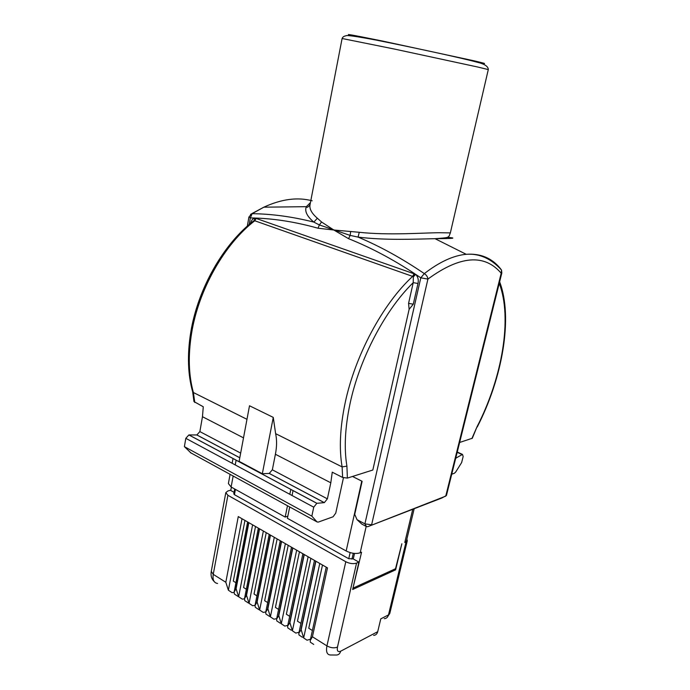 <?xml version="1.0" encoding="UTF-8"?>
<svg xmlns="http://www.w3.org/2000/svg" width="690" height="690" viewBox="0 0 690 690"><rect width="100%" height="100%" fill="white"/><g stroke="black" fill="none" stroke-linecap="round" stroke-linejoin="round"><path stroke-width="1.03" d="M447.249 237.334C457.625 238.162 453.589 238.602 435.131 238.68L435.019 238.68C416.613 239.076 385.072 240.525 358.076 237.101L350.14 235.402L348.545 238.671L333.805 230.003L359.266 232.288C388.789 235.506 423.505 232.763 439.487 232.728L450.354 232.892L488.296 69.578L477.506 66.973L394.404 49.05L342.102 38.502L310.034 204.68C309.224 208.794 311.656 213.314 317.34 218.221L321.557 221.99L333.805 230.003L318.021 228.226C296.536 222.197 275.793 218.808 255.783 218.057L254.567 220.697L252.419 221.844M441.954 497.964L367.623 526.729L445.749 496.127L501.19 273.231C484.475 253.644 460.049 255.602 427.912 279.079L371.625 524.771L364.915 523.865L357.041 519.682L354.72 514.386L362.121 481.301L352.504 476.462M290.818 489.365L289.817 494.307M287.488 505.744L285.186 517.069L287.834 516.172M230.098 474.341L228.39 483.552L231.124 487.002L285.186 517.069M293.06 490.564L292.051 495.506M289.714 506.96L287.402 518.302L346.164 550.982C351.305 553.475 355.98 554.079 360.171 552.802L361.577 552.216L353.064 587.716M234.704 488.994L233.798 493.85L234.428 494.661L348.752 558.736L352.901 558.753L358.904 562.109L352.659 589.502L395.612 569.845L401.856 543.763L395.508 568.741L353.435 587.932M353.271 558.96L354.522 553.432M230.771 490.495L231.391 487.149M384.27 618.671C386.426 618.525 387.832 617.274 388.487 614.911L406.022 541.986L404.78 542.521L406.445 540.882L414.173 508.72M406.022 541.986L407.298 540.727L406.859 539.157M387.142 617.447L389.79 613.453L388.487 614.911L380.777 618.861L377.715 631.695C377.085 633.998 375.722 635.24 373.644 635.412M345.794 561.729C349.735 563.67 353.323 564.127 356.558 563.109L337.47 647.099C334.253 648.359 330.743 647.962 326.939 645.9L345.794 561.729L227.907 495.282L213.245 574.356L211.278 571.363C210.545 575.477 211.494 578.85 214.133 581.489M234.082 492.341L230.348 490.254L227.864 490.978L225.82 492.6L227.907 495.282M302.418 637.258L298.994 635.007L298.822 633.282L301.176 629.694L315.899 561.229L327.491 567.896L312.415 636.758L326.939 645.9C325.853 651.714 327 654.741 330.381 654.991L336.513 655.034C338.635 654.888 340.015 653.611 340.644 651.213L377.715 631.695M291.266 630.186L287.799 627.909L287.618 626.141L289.904 622.596L304.273 554.544L315.675 561.099L300.952 629.547M280.295 623.234L276.785 620.922L276.587 619.111L278.803 615.609L292.827 547.964L304.048 554.415L289.679 622.458M269.488 616.377L265.943 614.048L265.719 612.194L267.875 608.727L281.572 541.486L292.603 547.834L278.579 615.471M258.853 609.632L255.266 607.278L255.033 605.38L257.111 601.965L270.489 535.112L281.348 541.365L267.66 608.597M248.374 602.991L244.752 600.619L244.502 598.67L246.52 595.298L259.578 528.842L270.273 534.991L256.904 601.827M238.059 596.453L234.393 594.056L234.134 592.072L236.092 588.734L248.84 522.666L259.371 528.721L246.313 595.168M217.592 583.473C213.909 582.886 212.46 579.85 213.245 574.356L225.82 582.265L238.274 516.586L248.633 522.546L235.885 588.605M236.092 588.734L238.637 596.747L242.285 599.136L244.467 598.86M246.52 595.298L249.055 603.345L252.669 605.716L255.033 605.363M257.111 601.965L259.638 610.055L263.218 612.401L265.779 611.952M267.875 608.727L270.385 616.869L273.921 619.189L276.69 618.628M278.803 615.609L281.296 623.786L284.798 626.08L287.773 625.399M289.904 622.596L292.387 630.815L295.838 633.084L299.046 632.247M301.176 629.694L303.652 637.957L307.059 640.199L310.509 639.199M313.743 644.434L310.362 642.218L310.207 640.536L312.415 636.758M225.82 582.265L228.381 590.235L232.064 592.65L234.074 592.443M394.473 569.216L395.612 569.845M358.904 562.109L356.558 563.109M255.507 526.505L243.605 587.526L246.356 589.243M266.237 532.671L254.041 594.047L256.939 595.858M277.139 538.942L264.649 600.68L267.686 602.577M288.204 545.307L275.413 607.407L278.596 609.399M299.451 551.767L286.359 614.238L289.688 616.325M310.88 558.339L297.468 621.19L300.952 623.363M322.489 565.024L308.758 628.245L312.397 630.522M244.95 520.433L233.315 581.101L235.937 582.731M451.726 474.228L454.382 473.28L455.745 471.96L461.645 462.559L463.163 456.504L462.49 454.4L455.711 458.22M250.582 223.336C251.263 220.352 252.721 218.583 254.964 218.023L415.656 274.344C418.002 276.811 418.77 279.864 417.985 283.487L413.232 282.65L413.336 276.863L412.646 276.397L254.567 220.697M417.985 283.487L413.293 304.187L409.127 309.31L372.833 470.019L347.38 478.092L342.62 477.445L342.111 466.906C339.031 448.828 340.015 427.636 345.06 403.331C354.979 355.514 382.855 303.704 412.646 276.397L414.19 273.499M190.923 452.907L184.394 446.654L185.808 438.331L188.87 434.942L196.866 434.95L199.867 431.595L202.463 416.708L203.274 406.772L193.968 401.58L192.674 391.86M342.62 477.445L332.252 472.184L330.812 482.802L327.37 498.836L324.335 502.639L316.839 503.312L313.743 507.176L311.846 516.137L317.012 521.899L318.228 522.114L333.072 516.793L335.754 513.101L343.447 477.791M324.265 502.648L269.238 473.426L262.329 473.745L239.12 461.351L249.504 405.772L273.266 417.398L275.629 433.656L342.111 466.906L346.915 466.147L347.38 478.092M184.394 446.654L311.846 516.137M330.812 482.802L275.405 454.27L272.343 469.812L327.37 498.836M269.238 473.426L272.343 469.812M275.405 454.27C276.88 446.68 276.957 439.806 275.629 433.656M312.182 200.807C297.614 196.926 281.503 199.048 263.856 207.181L252.135 213.684L250.349 217.902L249.176 224.517M350.658 231.788L350.14 235.402L319.375 224.949L313.846 222.111C306.972 216.298 304.471 211.157 306.351 206.681L310.431 202.627M367.623 526.729L366.511 526.582L364.915 523.865L420.788 277.82L424.315 273.611C439.513 261.881 453.477 255.447 466.224 254.308C480.283 253.282 491.556 257.905 500.06 268.16L500.233 268.531M321.557 221.99L319.375 224.949L318.021 228.226M250.565 214.349L252.135 213.684C271.938 213.917 292.508 216.729 313.846 222.111L317.34 218.221M413.336 276.863L415.656 274.344L420.788 277.82L427.912 279.079C427.628 276.794 426.437 274.965 424.315 273.611C402.166 258.526 380.087 246.356 358.076 237.101L359.266 232.288M441.911 497.982L446.439 495.498L501.82 272.99L501.518 270.057L500.06 268.16M501.82 272.99L501.19 273.231L501.518 270.057C491.168 258.56 479.403 253.308 466.224 254.308L435.019 238.68M471.874 438.59L477.006 426.808L472.305 438.254L459.635 442.471M413.293 304.187L408.566 303.376L409.127 309.31M273.266 417.398L262.329 473.745M310.034 204.68C308.12 207.259 306.886 207.932 306.351 206.681L263.839 207.181L251.764 213.684L248.926 217.031L250.349 217.902L254.964 218.023L254.11 220.714M348.545 238.671C370.495 247.425 392.567 259.112 414.75 273.74L412.922 276.526M366.511 526.582L361.784 524.072L357.041 519.682M256.249 218.178L254.808 220.748C224.517 244.01 198.539 289.74 191.57 333.399C188.016 355.583 188.629 375.3 193.398 392.532L192.545 391.394C187.801 374.196 187.188 354.6 190.707 332.606C197.625 289.334 223.293 244.044 253.679 220.852M408.566 303.376L413.232 282.65C385.175 309.896 359.412 358.878 349.951 404.081C344.991 427.791 343.974 448.483 346.915 466.147M354.186 36.182C340.929 32.904 350.287 34.509 382.26 41.003L474.427 60.892C486.579 63.756 487.821 64.308 478.144 62.531M236.118 460.144L235.23 464.931M233.168 476.022L231.124 487.002M361.776 481.128L346.164 550.982M234.428 494.661L235.419 489.391M348.752 558.736L350.123 552.604M366.183 526.41L360.171 552.802M412.758 509.263L404.78 542.521M351.96 559.15L353.28 553.285M337.47 647.099C336.849 650.937 337.91 652.309 340.644 651.213M252.609 524.831L238.637 596.747M263.364 531.015L249.055 603.345M274.284 537.303L259.638 610.055M285.384 543.686L270.385 616.869M296.666 550.172L281.296 623.786M308.128 556.761L292.387 630.815M319.772 563.454L303.652 637.957M242.018 518.742L228.381 590.235M455.805 457.85L456.245 458.048M462.076 454.563L457.177 452.338M239.784 457.781L196.788 434.95M188.939 434.933L316.908 503.303M313.743 507.176L185.808 438.331M190.319 452.58L317.012 521.899M243.51 437.848L202.463 416.708M199.867 431.595L240.663 453.106M194.787 402.468L193.398 392.532L246.968 419.322M477.006 426.808C502.173 378.008 512.627 318.073 499.241 283.349M342.102 38.502C342.714 36.975 344.017 36.078 346.009 35.802C346.371 34.957 356.195 36.346 375.472 39.951C409.17 46.653 460.541 57.65 476.411 62.04C484.302 63.79 488.261 66.309 488.296 69.578M233.022 458.488L232.142 463.266M389.79 613.453L407.298 540.727M211.278 571.363L225.82 492.6M258.336 528.126L244.527 598.549M269.212 534.379L255.059 605.251M280.252 540.727L265.754 612.056M291.473 547.187L276.621 618.973M302.876 553.742L287.652 625.994M314.468 560.401L298.856 633.127M326.241 567.18L310.241 640.389M247.632 521.976L234.16 591.951M188.87 434.942L316.839 503.312M239.792 457.746L196.866 434.95M457.254 452.019L462.49 454.4M324.335 502.639L269.307 473.426M435.131 238.68C449.526 237.705 447.103 237.403 449.087 236.178L450.354 232.892M248.926 217.031L247.313 226.148M499.629 281.77C513.179 317.314 502.622 377.715 477.195 427.067"/></g></svg>
